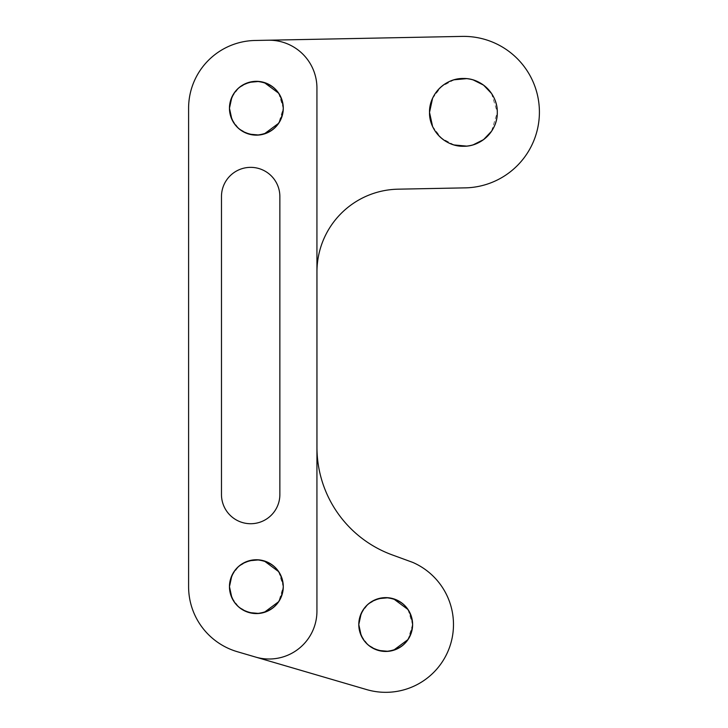 <?xml version="1.0" encoding="UTF-8"?>
<svg xmlns="http://www.w3.org/2000/svg" width="728" height="728" viewBox="0 0 728 728"><rect width="100%" height="100%" fill="white"/><g stroke="black" fill="none" stroke-linecap="round" stroke-linejoin="round"><path stroke-width="0.55" stroke-dasharray="3.64 2.73" d="M255.646 657.084A47.848 47.848 0 0 0 316.935 611.165A47.848 47.848 0 0 1 255.646 657.084M188.597 586.668A67.777 67.777 0 0 0 237.328 651.715A67.777 67.777 0 0 1 188.597 586.668M316.935 88.052A47.848 47.848 0 0 0 268.15 40.213A47.848 47.848 0 0 1 316.935 88.052M255.037 40.477A67.777 67.777 0 0 0 188.597 108.235A67.777 67.777 0 0 1 255.037 40.477L462.171 36.4A75.748 75.748 0 0 1 539.403 111.284A75.748 75.748 0 0 1 463.863 187.888L398.061 189.18A82.728 82.728 0 0 0 316.962 271.89A82.728 82.728 0 0 1 398.061 189.18M279.861 196.551L279.861 494.53A29.193 29.193 0 0 1 250.669 523.723A29.193 29.193 0 0 1 221.476 494.53L221.476 196.551A29.193 29.193 0 0 1 250.669 167.358A29.193 29.193 0 0 1 279.861 196.551A29.193 29.193 0 0 0 250.669 167.358A29.193 29.193 0 0 0 221.476 196.551L221.476 494.53A29.193 29.193 0 0 0 250.669 523.723A29.193 29.193 0 0 0 279.861 494.53L279.861 196.551M278.724 571.689L283.283 586.668L278.724 601.656M264.164 612.43L258.941 613.458M248.949 612.539L238.811 607.061L231.886 597.834M231.886 575.502L238.811 566.284L248.949 560.806M258.941 559.878L264.164 560.906M278.724 93.257L283.283 108.235L278.724 123.223M264.164 133.998L258.941 135.026M248.949 134.107L238.811 128.629L231.886 119.401M231.886 97.07L238.811 87.851L248.949 82.373M258.941 81.445L264.164 82.473M316.962 447.32A114.523 114.523 0 0 0 392.201 554.891L412.721 562.389A67.777 67.777 0 0 1 449.431 647.629A67.777 67.777 0 0 1 366.648 689.589A67.777 67.777 0 0 0 449.431 647.629A67.777 67.777 0 0 0 412.721 562.389L392.201 554.891A114.523 114.523 0 0 1 316.962 447.32M491.555 93.512L497.297 112.376A33.888 33.888 0 0 0 446.464 83.028A33.888 33.888 0 0 0 446.464 141.723A33.888 33.888 0 0 0 497.297 112.376L491.555 131.24M283.283 108.235A26.909 26.909 0 0 0 242.915 84.93A26.909 26.909 0 0 0 242.915 131.541A26.909 26.909 0 0 0 283.283 108.235M283.283 586.668A26.909 26.909 0 0 0 242.915 563.363A26.909 26.909 0 0 0 242.915 609.973A26.909 26.909 0 0 0 283.283 586.668M408.053 609.564L412.612 624.542A26.909 26.909 0 0 0 372.245 601.237A26.909 26.909 0 0 0 372.245 647.847A26.909 26.909 0 0 0 412.612 624.542L408.053 639.53M463.863 187.888A75.748 75.748 0 0 0 539.403 111.284A75.748 75.748 0 0 0 462.171 36.4M473.209 144.817L466.639 146.11M454.063 144.954L441.286 138.056L432.578 126.435M432.578 98.316L441.286 86.705L454.063 79.798M466.639 78.642L473.209 79.934M393.484 650.304L388.27 651.332M378.278 650.413L368.131 644.935L361.215 635.708M361.215 613.376L368.131 604.158L378.278 598.671M388.27 597.752L393.484 598.78"/><path stroke-width="1.09" d="M398.061 189.18A82.728 82.728 0 0 0 316.962 271.89L316.962 447.32A114.523 114.523 0 0 0 392.201 554.891L412.721 562.389A67.777 67.777 0 0 1 449.431 647.629A67.777 67.777 0 0 1 366.648 689.589L237.328 651.715A67.777 67.777 0 0 1 188.597 586.668L188.597 108.235A67.777 67.777 0 0 1 255.037 40.477L268.15 40.213L255.037 40.477A67.777 67.777 0 0 0 188.597 108.235L188.597 586.668A67.777 67.777 0 0 0 237.328 651.715L255.646 657.084A47.848 47.848 0 0 0 316.935 611.165L316.935 88.052A47.848 47.848 0 0 0 268.15 40.213A47.848 47.848 0 0 1 316.935 88.052L316.935 611.165A47.848 47.848 0 0 1 255.646 657.084L366.648 689.589A67.777 67.777 0 0 0 449.431 647.629A67.777 67.777 0 0 0 412.721 562.389L392.201 554.891A114.523 114.523 0 0 1 316.962 447.32L316.962 271.89A82.728 82.728 0 0 1 398.061 189.18L463.863 187.888A75.748 75.748 0 0 0 539.403 111.284A75.748 75.748 0 0 0 462.171 36.4L316.935 39.257L462.171 36.4A75.748 75.748 0 0 1 539.403 111.284A75.748 75.748 0 0 1 463.863 187.888L398.061 189.18L463.863 187.888M221.476 196.551A29.193 29.193 0 0 1 250.669 167.358A29.193 29.193 0 0 1 279.861 196.551L279.861 494.53A29.193 29.193 0 0 1 250.669 523.723A29.193 29.193 0 0 1 221.476 494.53L221.476 196.551L221.476 494.53A29.193 29.193 0 0 0 250.669 523.723A29.193 29.193 0 0 0 279.861 494.53L279.861 196.551A29.193 29.193 0 0 0 250.669 167.358A29.193 29.193 0 0 0 221.476 196.551M283.283 586.668A26.909 26.909 0 0 1 242.915 609.973A26.909 26.909 0 0 1 242.915 563.363A26.909 26.909 0 0 1 283.283 586.668C281.691 570.324 272.718 561.352 256.374 559.759C240.031 561.352 231.058 570.324 229.466 586.668C231.058 603.021 240.031 611.984 256.374 613.586C272.718 611.984 281.691 603.021 283.283 586.668M283.283 108.235A26.909 26.909 0 0 1 242.915 131.541A26.909 26.909 0 0 1 242.915 84.93A26.909 26.909 0 0 1 283.283 108.235C281.691 91.892 272.718 82.919 256.374 81.327C240.031 82.919 231.058 91.892 229.466 108.235C231.058 124.588 240.031 133.552 256.374 135.153C272.718 133.552 281.691 124.588 283.283 108.235M316.935 611.165L316.935 88.052L316.935 611.165M188.597 108.235L188.597 586.668L188.597 108.235M268.15 40.213L316.935 39.257L268.15 40.213M278.724 601.656L264.164 612.43M258.941 613.458L248.949 612.539M231.886 597.834L229.466 586.668L231.886 575.502M248.949 560.806L258.941 559.878M264.164 560.906L278.724 571.689M278.724 123.223L264.164 133.998M258.941 135.026L248.949 134.107M231.886 119.401L229.466 108.235L231.886 97.07M248.949 82.373L258.941 81.445M264.164 82.473L278.724 93.257M497.297 112.376A33.888 33.888 0 0 1 446.464 141.723A33.888 33.888 0 0 1 446.464 83.028A33.888 33.888 0 0 1 497.297 112.376C497.761 94.267 481.517 78.023 463.408 78.487C445.299 78.023 429.047 94.267 429.52 112.376C429.047 130.485 445.299 146.728 463.408 146.264C481.517 146.728 497.761 130.485 497.297 112.376M412.612 624.542A26.909 26.909 0 0 1 372.245 647.847A26.909 26.909 0 0 1 372.245 601.237A26.909 26.909 0 0 1 412.612 624.542C411.02 608.199 402.047 599.226 385.704 597.633C369.351 599.226 360.387 608.199 358.786 624.542C360.387 640.886 369.351 649.858 385.704 651.451C402.047 649.858 411.02 640.886 412.612 624.542M255.037 40.477L462.171 36.4M316.962 447.32L316.962 271.89L316.962 447.32M491.555 131.24L483.565 139.621L473.209 144.817M466.639 146.11L454.063 144.954M432.578 126.435L429.52 112.376L432.578 98.316M454.063 79.798L466.639 78.642M473.209 79.934L483.565 85.13L491.555 93.512M408.053 639.53L393.484 650.304M388.27 651.332L378.278 650.413M361.215 635.708L358.786 624.542L361.215 613.376M378.278 598.671L388.27 597.752M393.484 598.78L408.053 609.564"/></g></svg>
